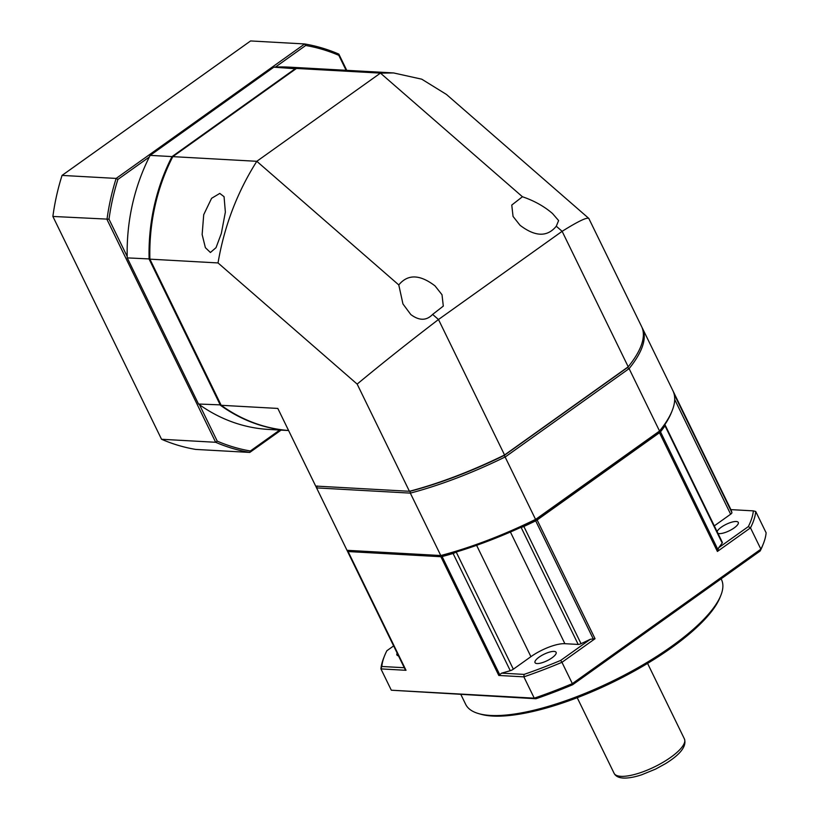 <?xml version="1.0" encoding="UTF-8"?>
<svg xmlns="http://www.w3.org/2000/svg" width="819" height="819" viewBox="0 0 819 819"><rect width="100%" height="100%" fill="white"/><g stroke="black" fill="none" stroke-linecap="round" stroke-linejoin="round"><path stroke-width="1.23" d="M62.049 175.409L250.583 40.95L304.688 43.96L116.155 178.419A206.337 172.348 93.2 0 0 106.982 219.461L215.653 442.28L161.548 439.271L52.877 216.451A206.337 172.348 -86.8 0 1 62.049 175.409L116.155 178.419L117.895 179.422L149.324 157.002M52.877 216.451L109.009 219.205L127.211 256.531M161.548 439.271A206.337 172.348 -86.8 0 0 195.7 449.416L249.795 452.426L250.358 450.993A204.914 171.161 93.2 0 1 217.26 441.154L215.653 442.28A206.337 172.348 93.2 0 0 249.795 452.426L281.071 430.129M346.754 70.342L338.841 54.105A206.337 172.348 93.2 0 0 304.688 43.96L305.702 45.485L275.399 67.097M338.841 54.105L338.8 55.323A204.914 171.161 93.2 0 0 305.702 45.485M338.8 55.323L346.109 70.311M279.719 430.047L250.358 450.993M217.26 441.154L199.488 404.719M117.895 179.422A204.914 171.161 93.2 0 0 109.009 219.205M721.109 578.838L721.478 579.576A142.301 43.499 154 0 1 720.822 595.423L719.973 597.532A140.53 42.957 154 0 1 624.037 676.586A140.53 42.957 154 0 1 492.557 716.052A140.53 42.957 154 0 1 480.743 714.209L478.562 713.584A142.301 43.499 154 0 1 465.673 704.34L460.902 694.573M720.822 595.423A142.301 43.499 154 0 1 623.679 675.48A142.301 43.499 154 0 1 490.53 715.448A142.301 43.499 154 0 1 478.562 713.584M391.318 690.212L535.954 698.75A204.566 62.531 154 0 0 572.573 684.776L760.196 550.962A204.566 62.531 154 0 0 762.387 546.15L763.236 544.041A206.337 63.073 154 0 1 760.882 549.17L572.348 683.63L561.957 662.315L595.044 638.718L590.315 639.291A181.439 55.457 154 0 1 581.04 643.683A3.563 1.085 154 0 1 578.204 644.44L564.885 643.693A26.679 8.159 -26 0 0 530.917 656.664L513.339 669.195A3.563 1.085 154 0 1 510.268 670.689A181.439 55.457 154 0 1 501.607 673.146L498.791 675.46L523.873 676.852L534.264 698.167L391.318 690.212L380.927 668.898L406.019 670.3L347.338 551.003A181.439 55.457 -26 0 0 347.481 551.289A3.563 1.085 -26 0 0 348.106 551.556L440.878 556.715A3.563 1.085 -26 0 0 442.117 556.551A181.439 55.457 -26 0 0 453.091 553.48A3.563 1.085 -26 0 0 455.988 552.098M572.573 684.776L572.348 683.63A206.337 63.073 154 0 1 534.264 698.167L535.954 698.75M383.814 657.667A206.337 63.073 -26 0 0 380.927 668.898L381.818 666.482A204.566 62.531 -26 0 1 384.654 655.569L383.814 657.667M763.236 544.041A206.337 63.073 154 0 0 766.123 532.811L755.722 511.496L753.347 510.872A204.566 62.531 -26 0 1 748.31 526.607L718.683 547.737L717.403 551.453L750.491 527.856A206.337 63.073 -26 0 0 755.722 511.496M748.31 526.607L750.491 527.856L760.882 549.17L760.196 550.962M521.171 527.231A3.563 1.085 -26 0 0 523.873 526.463A181.439 55.457 -26 0 0 535.677 520.843A3.563 1.085 -26 0 0 537.131 519.983L659.49 432.719A3.563 1.085 -26 0 0 660.483 431.828A181.439 55.457 -26 0 0 665.008 425.808A3.563 1.085 -26 0 0 665.171 425.143A3.563 1.085 -26 0 0 664.68 424.877M523.873 676.852A206.337 63.073 -26 0 0 561.957 662.315L560.698 660.411A204.566 62.531 -26 0 1 524.068 674.395L523.873 676.852M524.068 674.395L501.607 673.146M347.031 550.317A181.439 55.457 -26 0 0 347.338 551.003M674.508 396.058A3.563 1.085 -26 0 0 674.743 395.403A181.439 55.457 -26 0 0 673.494 391.922A181.439 55.457 -26 0 0 673.351 391.636A3.563 1.085 -26 0 0 673.279 391.543M393.632 645.915L386.855 650.747A204.566 62.531 -26 0 0 384.654 655.569M404.269 667.731L381.818 666.482M398.454 655.804A11.742 3.593 154 0 1 396.898 654.934A11.742 3.593 154 0 1 397.174 653.173M753.347 510.872L730.886 509.623A181.439 55.457 154 0 1 731.91 512.612A3.563 1.085 154 0 1 730.64 514.209L714.301 525.87M665.171 425.143L722.348 542.362A3.563 1.085 154 0 1 722.174 543.028A181.439 55.457 154 0 1 718.683 547.737M717.127 531.664A11.742 3.593 154 0 1 724.938 524.959A11.742 3.593 154 0 1 736.22 521.498A11.742 3.593 154 0 1 738.277 522.409A11.742 3.593 154 0 1 731.858 529.412A11.742 3.593 154 0 1 719.225 533.619A11.742 3.593 154 0 1 717.966 533.374M590.315 639.291L560.698 660.411M537.059 663.544A11.742 3.593 154 0 1 535.012 662.622A11.742 3.593 154 0 1 541.42 655.63A11.742 3.593 154 0 1 554.064 651.412A11.742 3.593 154 0 1 556.111 652.333A11.742 3.593 154 0 1 549.703 659.326A11.742 3.593 154 0 1 537.059 663.544M273.812 67.178A181.439 151.546 -86.8 0 1 288.882 67.127L310.759 68.335A181.439 151.546 93.2 0 0 295.69 68.397L172.041 156.593L150.164 155.375L273.812 67.178L295.987 68.786M172.635 156.982L172.041 156.593A181.439 151.546 93.2 0 0 149.119 259.111L220.393 405.241A181.439 151.546 93.2 0 0 288.585 430.528L268.734 429.443A181.439 151.546 -86.8 0 1 198.515 404.023L127.242 257.893A181.439 151.546 -86.8 0 1 150.164 155.375M220.987 404.893L198.515 404.023M127.242 257.893L149.897 258.958M315.684 486.077L277.825 408.435L315.417 485.544A181.439 55.457 154 0 0 315.684 486.077L409.439 491.287A181.439 55.457 154 0 0 504.555 454.985L628.214 366.799A181.439 55.457 154 0 0 641.564 326.464L588.789 218.397L446.447 94.441L421.765 79.187L393.57 72.942L380.456 73.116L522.44 196.744L511.762 205.067L513.052 216.431L520.034 225.266C535.216 236.855 547.307 237.172 556.285 226.218L562.131 231.316L438.482 319.512L432.627 314.414L443.304 306.101L442.004 294.727L435.022 285.892C419.84 274.304 407.76 273.986 398.781 284.94L256.808 161.302L380.456 73.116L296.468 68.448A181.439 151.546 -86.8 0 1 311.548 68.386L393.57 72.942M504.555 454.985L438.482 319.512C409.295 341.82 382.186 363.349 357.156 384.091L218.028 262.94C224.304 226.075 237.234 192.199 256.808 161.302L172.819 156.634L296.468 68.448M432.627 314.414C426.504 320.802 419.226 320.843 410.8 314.537L402.958 303.962L398.781 284.94M357.156 384.091L409.439 491.287M589.015 218.734C587.899 216.636 578.941 220.833 562.131 231.316L628.214 366.799M522.44 196.744C534.172 200.757 544.185 206.337 552.487 213.493L558.619 220.577L556.285 226.218M277.825 408.435L221.181 405.292L149.897 259.152L218.028 262.94M288.575 430.507A181.439 151.546 -86.8 0 1 221.181 405.292M149.897 259.152A181.439 151.546 -86.8 0 1 172.819 156.634M210.411 252.498L205.385 247.676L202.139 234.562L203.716 214.68L211.589 198.311L219.789 193.417L224.058 196.683L225.368 212.09L221.335 233.446L216.042 247.645L210.411 252.498M315.745 486.077A181.439 55.457 -26 0 0 316.308 487.366A181.439 55.457 -26 0 0 316.574 487.899L410.329 493.12L440.776 555.528L347.021 550.317A181.439 55.457 154 0 1 346.744 549.784L316.308 487.366M410.073 491.124L410.329 493.12A181.439 55.457 -26 0 0 505.446 456.818L629.105 368.622L659.541 431.04L535.892 519.226A181.439 55.457 154 0 1 440.776 555.528L347.021 550.317L316.574 487.899L317.209 485.964M442.199 555.999A180.016 55.027 154 0 0 535.964 520.219L504.33 455.374L627.467 367.547A180.016 55.027 -26 0 0 627.886 367.035M627.467 367.547L629.105 368.622A181.439 55.457 -26 0 0 642.454 328.296A181.439 55.457 -26 0 0 642.188 327.764L642.127 327.743M642.454 328.296L672.901 390.704A181.439 55.457 154 0 1 672.071 410.923A181.439 55.457 154 0 1 659.541 431.04L659.1 432.401L535.964 520.219M672.071 410.923L671.396 412.602A180.016 55.027 154 0 1 659.1 432.401M410.575 491.154A180.016 55.027 -26 0 0 504.33 455.374M647.573 663.4L684.428 738.973A39.138 11.957 154 0 1 663.052 762.294A39.138 11.957 154 0 1 620.915 776.33A39.138 11.957 154 0 1 614.086 773.279L577.221 697.706M406.019 670.3L348.106 551.556M440.878 556.715L498.791 675.46M595.044 638.718L537.131 519.983M659.49 432.719L717.403 551.453M499.846 674.928L442.117 556.551M347.481 551.289L405.221 669.655M731.91 512.612L674.743 395.403M718.212 550.204L660.483 431.828M665.008 425.808L722.174 543.028M674.692 399.498L730.64 514.209M535.677 520.843L593.406 639.219M581.04 643.683L523.873 526.463M453.091 553.48L510.268 670.689M513.339 669.195L456.203 552.037M476.607 545.331L530.917 656.664M564.885 643.693L510.411 532.012M521.058 527.282L578.204 644.44M684.428 738.973C686.793 746.17 680.487 754.391 665.509 763.646L655.548 769.113L641.656 774.794C634.428 777.18 628.306 778.265 623.3 778.05C618.632 777.784 615.56 776.187 614.086 773.279M730.896 509.623L673.494 391.922"/></g></svg>
